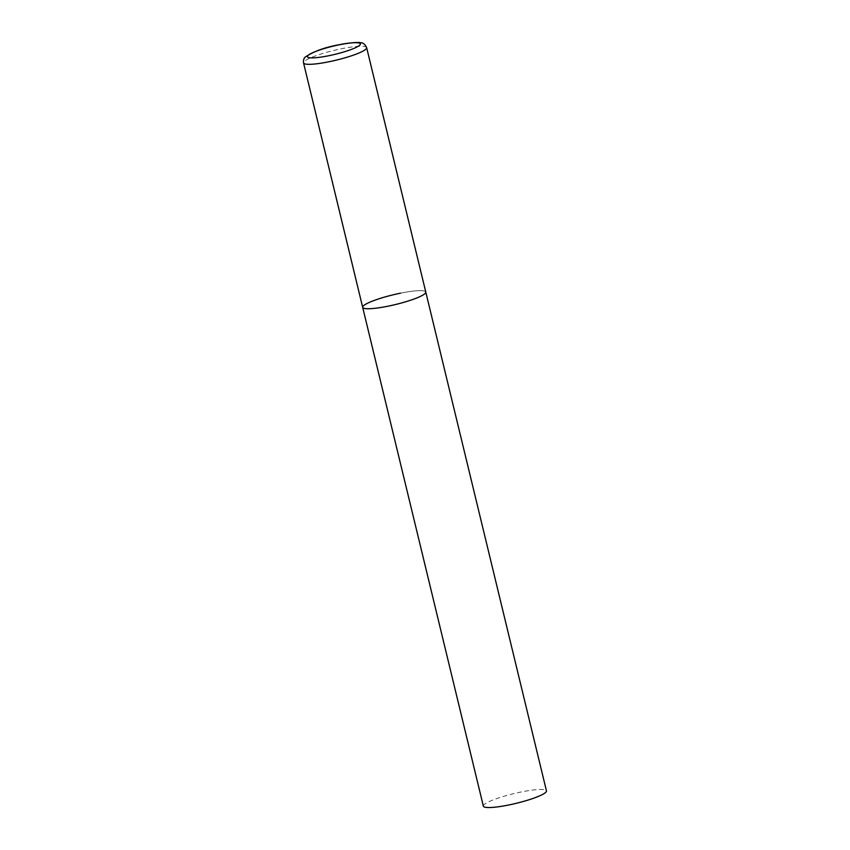 <?xml version="1.0" encoding="UTF-8"?>
<svg xmlns="http://www.w3.org/2000/svg" width="850" height="850" viewBox="0 0 850 850"><rect width="100%" height="100%" fill="white"/><g stroke="black" fill="none" stroke-linecap="round" stroke-linejoin="round"><path stroke-width="0.64" stroke-dasharray="4.25 3.19" d="M400.488 293.186A32.459 4.994 166.4 0 1 425.776 292.06A32.459 4.994 -13.6 0 0 396.791 293.973A32.459 4.994 -13.6 0 0 363.279 305.979A32.459 4.994 -13.6 0 0 362.674 307.328M483.353 806.129A32.459 4.994 166.4 0 1 521.156 791.987A32.459 4.994 166.4 0 1 546.454 790.872M366.647 47.643A32.459 4.994 -13.6 0 0 337.663 49.555A32.459 4.994 -13.6 0 0 304.151 61.561A32.459 4.994 -13.6 0 0 303.546 62.911"/><path stroke-width="1.27" d="M362.674 307.328L483.353 806.129A32.459 4.994 166.4 0 0 508.64 805.014A32.459 4.994 166.4 0 0 546.454 790.872L366.647 47.643A32.459 4.994 -13.6 0 1 366.042 49.002A32.459 4.994 -13.6 0 1 332.541 60.998A32.459 4.994 -13.6 0 1 303.546 62.911L362.674 307.328A32.459 4.994 -13.6 0 0 391.669 305.416A32.459 4.994 -13.6 0 0 425.17 293.409A32.459 4.994 -13.6 0 0 425.776 292.06A32.459 4.994 166.4 0 1 387.972 306.202A32.459 4.994 166.4 0 1 362.674 307.328A32.459 4.994 166.4 0 1 400.488 293.186M307.891 55.569A27.264 4.197 -13.6 0 0 328.631 55.76A27.264 4.197 -13.6 0 0 359.89 45.018A27.264 4.197 -13.6 0 0 339.15 44.827A27.264 4.197 -13.6 0 0 307.891 55.569M303.546 62.911C303.248 60.222 303.854 58.236 305.362 56.961C314.298 51.106 325.826 46.994 339.957 44.593C344.803 43.403 358.743 41.735 360.814 42.787C363.046 42.659 364.99 44.274 366.647 47.643"/></g></svg>
